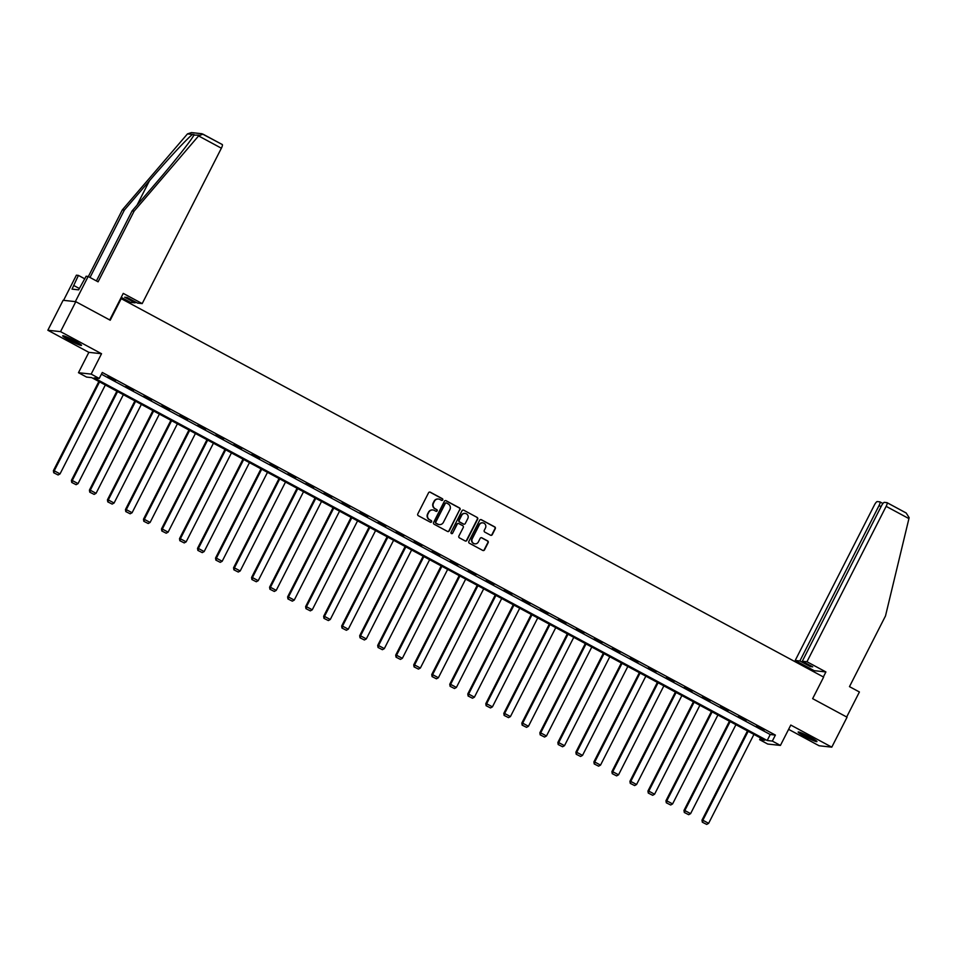 <?xml version="1.0" encoding="UTF-8"?>
<svg xmlns="http://www.w3.org/2000/svg" width="957" height="957" viewBox="0 0 957 957"><rect width="100%" height="100%" fill="white"/><g stroke="black" fill="none" stroke-linecap="round" stroke-linejoin="round"><path stroke-width="1.44" d="M442.72 499.937A0.933 0.897 96.2 0 0 442.349 498.681L430.303 492.197A1.328 1.28 96.2 0 0 428.569 492.759L417.79 513.933A1.328 1.28 96.2 0 0 418.317 515.715L430.363 522.199A0.933 0.897 96.2 0 0 431.583 521.804A0.933 0.897 96.2 0 0 431.2 520.56L429.645 519.723A4.247 4.103 96.2 0 1 427.935 514.005L428.832 512.234A4.247 4.103 96.2 0 1 434.382 510.428L435.937 511.265A0.933 0.897 96.2 0 0 437.146 510.871A0.933 0.897 96.2 0 0 436.775 509.614L435.22 508.777A4.247 4.103 96.2 0 1 433.509 503.059L434.406 501.301A4.247 4.103 96.2 0 1 439.957 499.494L441.512 500.332A0.933 0.897 96.2 0 0 442.72 499.937M441.656 500.391A0.933 0.897 96.2 0 0 442.002 498.645L429.968 492.149A1.328 1.28 96.2 0 0 429.681 492.042M430.518 522.271A0.933 0.897 96.2 0 0 430.865 520.524L429.645 519.723M436.093 511.325A0.933 0.897 96.2 0 0 436.44 509.579L435.22 508.777M810.22 737.105A10.539 0.981 -153 0 0 798.162 732.033A10.539 0.981 -153 0 0 804.873 736.519A10.539 0.981 -153 0 0 816.931 741.591A10.539 0.981 -153 0 0 810.22 737.105M74.766 340.883A10.539 0.981 -153 0 0 62.707 335.811A10.539 0.981 -153 0 0 69.418 340.297A10.539 0.981 -153 0 0 81.489 345.369A10.539 0.981 -153 0 0 74.766 340.883M490.522 535.202A1.328 1.28 96.2 0 0 492.257 534.64L495.283 528.695A1.328 1.28 96.2 0 0 494.757 526.912L481.371 519.711A1.328 1.28 96.2 0 0 479.648 520.273L468.858 541.447A1.328 1.28 96.2 0 0 469.397 543.229L482.771 550.431A1.328 1.28 96.2 0 0 484.505 549.868L488.154 542.691A1.328 1.28 96.2 0 0 487.627 540.908L481.897 537.822A1.328 1.28 96.2 0 0 480.163 538.384L478.356 541.949A3.541 3.433 96.2 0 1 474.935 543.839A3.541 3.433 96.2 0 1 472.291 538.683L479.385 524.747A3.541 3.433 96.2 0 1 482.807 522.857A3.541 3.433 96.2 0 1 485.45 528.013L484.266 530.334A1.328 1.28 96.2 0 0 484.804 532.116L490.522 535.202M772.335 741.077L780.422 745.431L767.729 744.044L759.643 739.689L764.787 740.251L91.705 377.632L86.561 377.07L78.474 372.704L91.166 374.103L99.241 378.458L94.097 377.895L767.191 740.515L772.335 741.077L775.385 735.084L102.303 372.464L99.241 378.458M75.806 301.682L60.542 331.636L47.85 330.249L63.114 300.295L75.806 301.682L110.222 320.224L121.204 298.656L823.63 677.089L812.637 698.658L847.053 717.2L831.789 747.154L790.793 725.059L780.422 745.431M47.85 330.249L88.845 352.343L101.538 353.731L60.542 331.636M101.538 353.731L91.166 374.103M460.03 509.71A1.328 1.28 96.2 0 0 459.492 507.916L446.118 500.714A1.328 1.28 96.2 0 0 444.383 501.277L433.605 522.45A1.328 1.28 96.2 0 0 434.131 524.233L447.517 531.446A1.328 1.28 96.2 0 0 449.24 530.872L459.683 509.674A1.328 1.28 96.2 0 0 459.157 507.88L445.783 500.678A1.328 1.28 96.2 0 0 445.495 500.559M463.75 510.213L477.124 517.414A1.328 1.28 96.2 0 1 477.663 519.208L466.872 540.37A1.328 1.28 96.2 0 1 465.138 540.932L459.42 537.858A1.328 1.28 96.2 0 1 458.882 536.064L463.26 527.486A1.328 1.28 96.2 0 0 462.721 525.692L458.917 523.646A1.328 1.28 96.2 0 0 457.195 524.209L452.637 533.157A0.933 0.897 96.2 0 1 451.74 533.647A0.933 0.897 96.2 0 1 451.046 532.295L462.016 510.775A1.328 1.28 96.2 0 1 463.75 510.213L477.124 517.414M788.616 729.342L819.108 745.766L831.789 747.154M121.204 298.656L120.606 298.596M101.418 374.199L770.241 734.521L775.385 735.084M107.734 376.831L115.522 380.647L107.734 376.831M125.75 386.532L133.537 390.36L125.75 386.532M143.765 396.234L151.553 400.062L143.765 396.234M161.781 405.947L169.568 409.775L161.781 405.947M179.796 415.649L187.584 419.477L179.796 415.649M197.812 425.363L205.599 429.191L197.812 425.363M215.827 435.064L223.615 438.892L215.827 435.064M233.843 444.766L241.631 448.594L233.843 444.766M251.87 454.479L259.646 458.307L251.87 454.479M269.886 464.181L277.674 468.009L269.886 464.181M287.901 473.894L295.689 477.722L287.901 473.894M305.917 483.596L313.705 487.424L305.917 483.596M323.933 493.298L331.72 497.126L323.933 493.298M341.948 503.011L349.736 506.839L341.948 503.011M359.964 512.713L367.751 516.541L359.964 512.713M377.979 522.426L385.767 526.254L377.979 522.426M395.995 532.128L403.782 535.956L395.995 532.128M414.01 541.841L421.798 545.657L414.01 541.841M432.038 551.543L439.825 555.371L432.038 551.543M450.053 561.245L457.841 565.073L450.053 561.245M468.069 570.958L475.856 574.786L468.069 570.958M486.084 580.66L493.872 584.488L486.084 580.66M504.1 590.373L511.887 594.189L504.1 590.373M522.115 600.075L529.903 603.903L522.115 600.075M540.131 609.776L547.918 613.604L540.131 609.776M558.146 619.49L565.934 623.318L558.146 619.49M576.162 629.192L583.949 633.02L576.162 629.192M594.177 638.905L601.965 642.733L594.177 638.905M612.205 648.607L619.992 652.435L612.205 648.607M630.22 658.308L638.008 662.136L630.22 658.308M648.236 668.022L656.024 671.85L648.236 668.022M666.251 677.723L674.039 681.551L666.251 677.723M684.267 687.437L692.055 691.265L684.267 687.437M702.282 697.139L710.07 700.967L702.282 697.139M720.298 706.84L728.086 710.668L720.298 706.84M738.314 716.554L746.101 720.382L738.314 716.554M756.329 726.255L764.117 730.083L756.329 726.255M760.528 737.955L759.643 739.689M88.845 352.343L78.474 372.704M770.241 734.521L767.191 740.515M438.33 499.016A4.247 4.103 96.2 0 0 434.059 501.265L434.406 501.301M434.873 508.741A4.247 4.103 96.2 0 1 433.162 503.023L434.059 501.265M432.755 509.961A4.247 4.103 96.2 0 0 428.497 512.198L428.832 512.234M429.298 519.675A4.247 4.103 96.2 0 1 427.588 513.957L428.497 512.198M447.792 531.554A1.328 1.28 96.2 0 0 448.905 530.836L459.683 509.674M446.524 503.035A0.933 0.897 96.2 0 0 445.316 503.43L435.842 522.008A0.933 0.897 96.2 0 0 436.225 523.264L437.863 524.149A4.247 4.103 96.2 0 0 443.414 522.331L449.886 509.638A4.247 4.103 96.2 0 0 448.175 503.92L446.524 503.035M446.034 502.927A0.933 0.897 96.2 0 0 444.969 503.394L445.316 503.43M439.143 524.58A4.247 4.103 96.2 0 1 437.516 524.113L435.878 523.216A0.933 0.897 96.2 0 1 435.507 521.972L444.969 503.394M465.425 541.052A1.328 1.28 96.2 0 0 466.526 540.334L477.316 519.161A1.328 1.28 96.2 0 0 476.777 517.378M458.295 523.503A1.328 1.28 96.2 0 0 456.848 524.173L452.637 533.157M451.572 533.611A0.933 0.897 96.2 0 0 452.29 533.109M467.794 518.574A3.541 3.433 96.2 0 0 465.15 513.419A3.541 3.433 96.2 0 0 461.729 515.309L459.228 520.213A1.328 1.28 96.2 0 0 459.767 522.008L463.559 524.053A1.328 1.28 96.2 0 0 465.293 523.479L467.794 518.574M464.97 513.395A3.541 3.433 96.2 0 0 461.382 515.273L461.729 515.309M463.846 524.161A1.328 1.28 96.2 0 1 463.212 524.005L459.42 521.96A1.328 1.28 96.2 0 1 458.882 520.177L461.382 515.273M482.639 522.833A3.541 3.433 96.2 0 0 479.038 524.711L479.385 524.747M474.756 543.815A3.541 3.433 96.2 0 1 471.945 538.647L479.038 524.711M483.058 550.55A1.328 1.28 96.2 0 0 484.158 549.832L487.819 542.655A1.328 1.28 96.2 0 0 487.28 540.872L481.55 537.786A1.328 1.28 96.2 0 0 481.263 537.678M490.809 535.31A1.328 1.28 96.2 0 0 491.922 534.604L494.948 528.659A1.328 1.28 96.2 0 0 494.41 526.876L481.036 519.663A1.328 1.28 96.2 0 0 480.749 519.555M98.858 381.484L53.389 470.7L54.25 470.796L99.564 381.867M105.342 384.977L60.028 473.906L58.102 474.971L53.724 472.758L58.102 474.971M54.059 472.794L54.25 470.796L60.028 473.906M53.724 472.758L53.389 470.7M79.419 343.599A9.115 0.849 27 0 1 74.479 341.517A9.115 0.849 27 0 1 65.363 336.433M71.261 339.077A8.446 0.79 -153 0 0 73.809 340.369M64.526 336.122A10.467 0.981 -153 0 0 74.754 341.793A10.467 0.981 -153 0 0 80.161 344.089M814.874 739.821A9.115 0.849 27 0 1 809.933 737.739A9.115 0.849 27 0 1 800.818 732.655M806.715 735.299A8.446 0.79 -153 0 0 809.263 736.603M799.98 732.344A10.467 0.981 -153 0 0 810.208 738.014A10.467 0.981 -153 0 0 815.615 740.311M198.578 135.918L202.944 134.136L222.18 144.495A4.055 0.969 118.3 0 1 222.275 144.519A4.055 0.969 118.3 0 1 221.378 148.203L198.578 135.918L134.112 211.138L98.093 281.825L88.164 276.477L75.34 301.634L63.581 300.342L76.393 275.185L78.414 275.413L72.014 289.122L78.63 289.851L86.13 276.25L88.164 276.477M96.418 280.927L132.09 210.911L157.139 181.686C175.035 160.943 193.422 137.509 194.092 134.602L192.596 134.435C188.589 136.983 167.104 160.07 149.412 180.849L124.374 210.061L90.018 277.482M193.852 135.104L199.188 135.164M132.09 210.911L134.112 211.138M121.24 297.364L130.427 302.316L135.093 302.819L135.511 302.005M84.814 278.846L78.414 275.413M222.275 144.519L201.939 133.741L191.484 132.592L187.488 133.884L122.352 209.846L124.374 210.061M122.352 209.846L88.343 276.573M135.093 302.819L124.697 297.22L127.137 297.495L137.533 303.094L142.198 303.596L221.378 148.203M109.72 319.961L123.25 293.392L142.198 303.596M79.323 288.488L73.845 285.533M806.966 661.742L886.146 506.337A4.055 0.969 -61.7 0 0 887.043 502.664A4.055 0.969 -61.7 0 0 886.948 502.64L884.34 502.353A4.055 0.969 -61.7 0 0 881.481 505.834L802.301 661.239L806.966 661.742L825.903 671.946L814.144 670.666L795.207 660.462L874.387 505.057A4.055 0.969 -61.7 0 1 877.246 501.576L879.854 501.863A4.055 0.969 -61.7 0 1 879.938 501.887L882.94 503.502L880.009 501.947M887.115 502.724L906.183 513L909.15 517.653L885.5 615.937L849.481 686.636L859.41 691.983L846.67 716.996M881.062 506.648L879.052 505.559L799.873 660.964L795.207 660.462M879.052 505.559A4.055 0.969 -61.7 0 0 879.938 501.887M810.675 665.749L810.256 666.562L812.696 666.838L802.301 661.239M810.256 666.562L799.873 660.964M813.617 671.694L814.144 670.666M823.367 676.946L825.903 671.946M906.183 513L887.043 502.664M116.874 391.186L71.404 480.414L72.265 480.51L117.579 391.569M123.357 394.679L78.043 483.62L76.117 484.685L71.739 482.46L76.117 484.685M72.086 482.507L72.265 480.51L78.043 483.62M71.739 482.46L71.404 480.414M134.889 400.899L89.42 490.116L90.281 490.211L135.595 401.282M141.373 404.392L96.059 493.322L94.145 494.386L89.755 492.173L94.145 494.386M90.102 492.209L90.281 490.211L96.059 493.322M89.755 492.173L89.42 490.116M152.905 410.601L107.435 499.829L108.297 499.913L153.61 410.984M159.388 414.094L114.074 503.035L112.16 504.088L107.77 501.875L112.16 504.088M108.117 501.911L108.297 499.913L114.074 503.035M107.77 501.875L107.435 499.829M170.92 420.302L125.463 509.531L126.312 509.626L171.626 420.685M177.404 423.795L132.09 512.737L130.176 513.801L125.786 511.588L130.176 513.801M126.133 511.624L126.312 509.626L132.09 512.737M125.786 511.588L125.463 509.531M188.936 430.016L143.478 519.232L144.328 519.328L189.642 430.399M195.419 433.509L150.105 522.438L148.191 523.503L143.801 521.29L148.191 523.503M144.148 521.326L144.328 519.328L150.105 522.438M143.801 521.29L143.478 519.232M206.951 439.718L161.494 528.946L162.343 529.042L207.669 440.1M213.435 443.211L168.121 532.152L166.207 533.216L161.817 530.991L166.207 533.216M162.164 531.039L162.343 529.042L168.121 532.152M161.817 530.991L161.494 528.946M224.967 449.431L179.509 538.647L180.371 538.743L225.685 449.814M231.45 452.924L186.137 541.853L184.222 542.918L179.832 540.705L184.222 542.918M180.179 540.741L180.371 538.743L186.137 541.853M179.832 540.705L179.509 538.647M242.982 459.133L197.525 548.361L198.386 548.457L243.7 459.516M249.466 462.626L204.152 551.567L202.238 552.62L197.86 550.407L202.238 552.62M198.195 550.442L198.386 548.457L204.152 551.567M197.86 550.407L197.525 548.361M260.998 468.834L215.54 558.063L216.402 558.158L261.716 469.217M267.493 472.327L222.18 561.269L220.254 562.333L215.875 560.12L220.254 562.333M216.21 560.156L216.402 558.158L222.18 561.269M215.875 560.12L215.54 558.063M279.025 478.548L233.556 567.776L234.417 567.86L279.731 478.931M285.509 482.041L240.195 570.97L238.269 572.035L233.891 569.822L238.269 572.035M234.226 569.858L234.417 567.86L240.195 570.97M233.891 569.822L233.556 567.776M297.041 488.249L251.571 577.478L252.433 577.573L297.747 488.632M303.525 491.742L258.211 580.684L256.285 581.748L251.906 579.523L256.285 581.748M252.253 579.571L252.433 577.573L258.211 580.684M251.906 579.523L251.571 577.478M315.056 497.963L269.587 587.179L270.448 587.275L315.762 498.346M321.54 501.456L276.226 590.385L274.312 591.45L269.922 589.237L274.312 591.45M270.269 589.273L270.448 587.275L276.226 590.385M269.922 589.237L269.587 587.179M333.072 507.665L287.614 596.893L288.464 596.989L333.778 508.047M339.556 511.158L294.242 600.099L292.328 601.152L287.937 598.938L292.328 601.152M288.284 598.974L288.464 596.989L294.242 600.099M287.937 598.938L287.614 596.893M351.087 517.366L305.63 606.594L306.479 606.69L351.793 517.749M357.571 520.871L312.257 609.8L310.343 610.865L305.953 608.652L310.343 610.865M306.3 608.688L306.479 606.69L312.257 609.8M305.953 608.652L305.63 606.594M369.103 527.08L323.645 616.308L324.495 616.392L369.809 527.463M375.587 530.573L330.273 619.502L328.359 620.567L323.968 618.354L328.359 620.567M324.315 618.389L324.495 616.392L330.273 619.502M323.968 618.354L323.645 616.308M387.118 536.781L341.661 626.01L342.51 626.105L387.836 537.164M393.602 540.274L348.288 629.216L346.374 630.28L341.984 628.067L346.374 630.28M342.331 628.103L342.51 626.105L348.288 629.216M341.984 628.067L341.661 626.01M405.134 546.495L359.676 635.711L360.538 635.807L405.852 546.878M411.618 549.988L366.304 638.917L364.39 639.982L359.999 637.769L364.39 639.982M360.346 637.805L360.538 635.807L366.304 638.917M359.999 637.769L359.676 635.711M423.15 556.196L377.692 645.425L378.553 645.52L423.867 556.579M429.633 559.689L384.319 648.631L382.405 649.695L378.027 647.47L382.405 649.695M378.362 647.506L378.553 645.52L384.319 648.631M378.027 647.47L377.692 645.425M441.177 565.91L395.708 655.126L396.569 655.222L441.883 566.293M447.661 569.403L402.347 658.332L400.421 659.397L396.042 657.184L400.421 659.397M396.377 657.22L396.569 655.222L402.347 658.332M396.042 657.184L395.708 655.126M459.193 575.612L413.723 664.84L414.584 664.924L459.898 575.994M465.676 579.105L420.362 668.046L418.436 669.099L414.058 666.885L418.436 669.099M414.393 666.921L414.584 664.924L420.362 668.046M414.058 666.885L413.723 664.84M477.208 585.313L431.739 674.541L432.6 674.637L477.914 585.696M483.692 588.806L438.378 677.747L436.452 678.812L432.074 676.599L436.452 678.812M432.42 676.635L432.6 674.637L438.378 677.747M432.074 676.599L431.739 674.541M495.224 595.027L449.754 684.243L450.615 684.339L495.929 595.41M501.707 598.52L456.393 687.449L454.479 688.514L450.089 686.301L454.479 688.514M450.436 686.336L450.615 684.339L456.393 687.449M450.089 686.301L449.754 684.243M513.239 604.728L467.782 693.957L468.631 694.052L513.945 605.111M519.723 608.221L474.409 697.163L472.495 698.227L468.105 696.002L472.495 698.227M468.452 696.05L468.631 694.052L474.409 697.163M468.105 696.002L467.782 693.957M531.255 614.442L485.797 703.658L486.646 703.754L531.96 614.825M537.738 617.935L492.424 706.864L490.51 707.929L486.12 705.716L490.51 707.929M486.467 705.752L486.646 703.754L492.424 706.864M486.12 705.716L485.797 703.658M549.27 624.143L503.813 713.372L504.662 713.455L549.976 624.526M555.754 627.636L510.44 716.578L508.526 717.63L504.136 715.417L508.526 717.63M504.483 715.453L504.662 713.455L510.44 716.578M504.136 715.417L503.813 713.372M567.286 633.845L521.828 723.073L522.689 723.169L568.003 634.228M573.769 637.338L528.455 726.279L526.541 727.344L522.151 725.131L526.541 727.344M522.498 725.167L522.689 723.169L528.455 726.279M522.151 725.131L521.828 723.073M585.301 643.559L539.844 732.775L540.705 732.871L586.019 643.941M591.785 647.052L546.471 735.981L544.557 737.046L540.167 734.832L544.557 737.046M540.514 734.868L540.705 732.871L546.471 735.981M540.167 734.832L539.844 732.775M603.317 653.26L557.859 742.488L558.721 742.584L604.034 653.643M609.812 656.753L564.486 745.694L562.572 746.759L558.194 744.534L562.572 746.759M558.529 744.582L558.721 742.584L564.486 745.694M558.194 744.534L557.859 742.488M621.344 662.974L575.875 752.19L576.736 752.286L622.05 663.357M627.828 666.467L582.514 755.396L580.588 756.461L576.21 754.248L580.588 756.461M576.545 754.283L576.736 752.286L582.514 755.396M576.21 754.248L575.875 752.19M639.36 672.675L593.89 761.904L594.752 761.999L640.066 673.058M645.843 676.168L600.529 765.11L598.603 766.162L594.225 763.949L598.603 766.162M594.56 763.985L594.752 761.999L600.529 765.11M594.225 763.949L593.89 761.904M657.375 682.377L611.906 771.605L612.767 771.701L658.081 682.76M663.859 685.87L618.545 774.811L616.619 775.876L612.241 773.663L616.619 775.876M612.588 773.699L612.767 771.701L618.545 774.811M612.241 773.663L611.906 771.605M675.391 692.09L629.921 781.307L630.783 781.402L676.097 692.473M681.874 695.583L636.561 784.513L634.647 785.577L630.256 783.364L634.647 785.577M630.603 783.4L630.783 781.402L636.561 784.513M630.256 783.364L629.921 781.307M693.406 701.792L647.949 791.02L648.798 791.116L694.112 702.175M699.89 705.285L654.576 794.226L652.662 795.291L648.272 793.066L652.662 795.291M648.619 793.114L648.798 791.116L654.576 794.226M648.272 793.066L647.949 791.02M711.422 711.506L665.964 800.722L666.814 800.818L712.128 711.888M717.906 714.999L672.592 803.928L670.678 804.993L666.287 802.779L670.678 804.993M666.634 802.815L666.814 800.818L672.592 803.928M666.287 802.779L665.964 800.722M729.437 721.207L683.98 810.435L684.829 810.531L730.143 721.59M735.921 724.7L690.607 813.641L688.693 814.694L684.303 812.481L688.693 814.694M684.65 812.517L684.829 810.531L690.607 813.641M684.303 812.481L683.98 810.435M747.453 730.909L701.995 820.137L702.857 820.233L748.171 731.292M753.937 734.414L708.623 823.343L706.709 824.408L702.318 822.195L706.709 824.408M702.665 822.23L702.857 820.233L708.623 823.343M702.318 822.195L701.995 820.137M192.596 134.435L187.488 133.884M137.042 205.133L149.412 180.849M908.947 518.622L886.146 506.337"/></g></svg>
